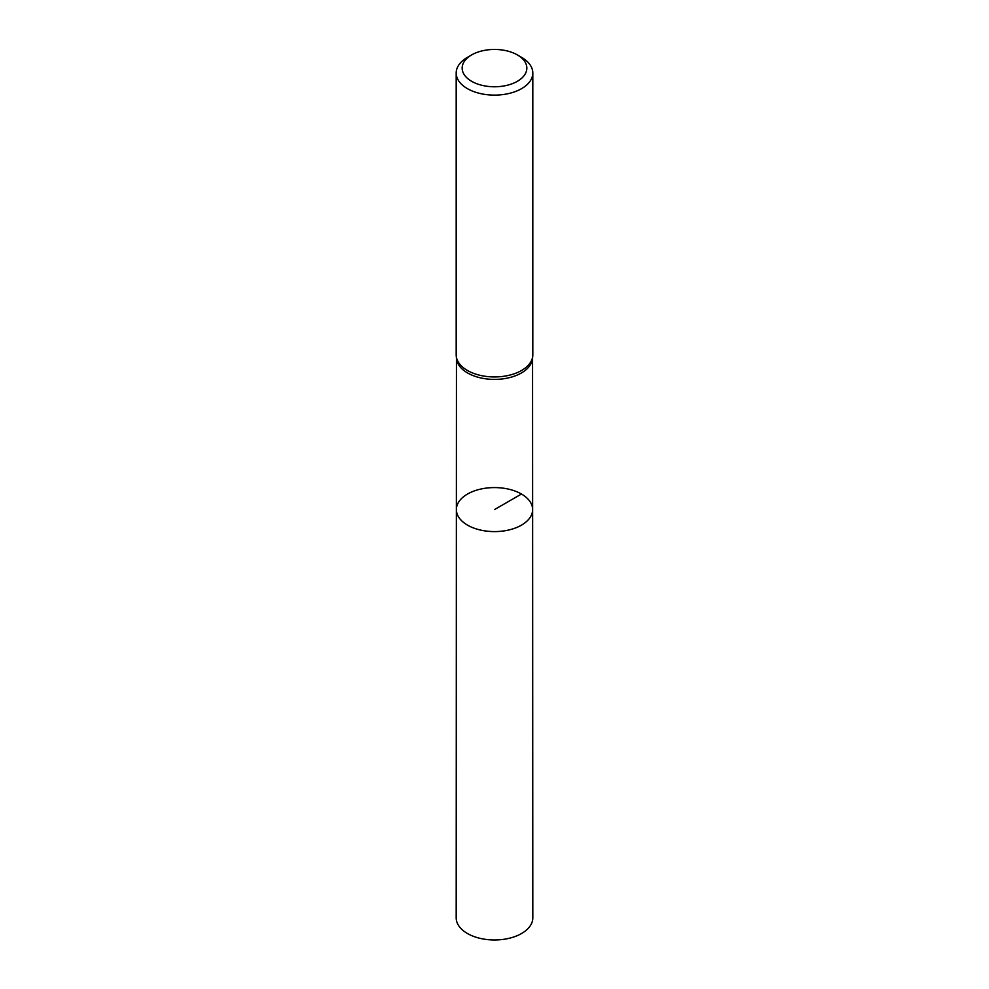 <?xml version="1.0" encoding="UTF-8"?>
<svg xmlns="http://www.w3.org/2000/svg" width="989" height="989" viewBox="0 0 989 989"><rect width="100%" height="100%" fill="white"/><g stroke="black" fill="none" stroke-linecap="round" stroke-linejoin="round"><path stroke-width="1.48" d="M456.25 356.089L456.51 358.686A38.052 21.968 0 0 0 494.5 379.405A38.052 21.968 0 0 0 532.49 358.686L532.75 356.089A38.311 22.117 180 0 1 494.5 376.945A38.311 22.117 180 0 1 456.25 356.089A38.311 22.117 180 0 1 456.189 354.828L456.189 73.001A38.311 22.117 180 0 1 467.414 57.362L471.642 54.914A32.328 18.655 180 0 1 517.358 54.914L517.358 54.914A32.328 18.655 180 0 1 517.358 81.308A32.328 18.655 180 0 1 471.642 81.308A32.328 18.655 180 0 1 471.642 54.914M532.626 509.582A38.126 22.005 180 0 1 494.5 531.6A38.126 22.005 180 0 1 456.374 509.582A38.126 22.005 0 0 0 467.55 525.147A38.126 22.005 0 0 0 509.088 529.919A38.126 22.005 0 0 0 532.626 509.582A38.126 22.005 0 0 0 521.45 494.03A38.126 22.005 0 0 0 479.912 489.258A38.126 22.005 0 0 0 456.374 509.582L456.189 917.854A38.311 22.117 180 0 0 467.414 933.492A38.311 22.117 180 0 0 509.162 938.289A38.311 22.117 180 0 0 532.811 917.854L532.552 358.055M521.586 57.362L517.358 54.914L521.586 57.362A38.311 22.117 180 0 1 532.811 73.001L532.811 354.828A38.311 22.117 180 0 1 532.75 356.089M532.811 73.001A38.311 22.117 180 0 1 494.5 95.117A38.311 22.117 180 0 1 456.189 73.001M521.45 494.03L494.5 509.582M456.448 358.055L456.374 509.582"/></g></svg>
